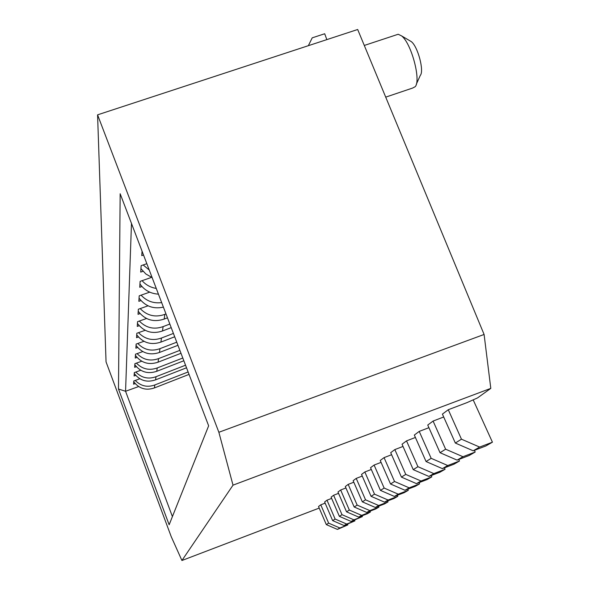 <?xml version="1.0" encoding="UTF-8"?>
<svg xmlns="http://www.w3.org/2000/svg" width="590" height="590" viewBox="0 0 590 590"><rect width="100%" height="100%" fill="white"/><g stroke="black" fill="none" stroke-linecap="round" stroke-linejoin="round"><path stroke-width="0.89" d="M328.645 523.138L326.314 524.613L318.534 506.508L320.776 504.834L328.645 523.138L339.847 527.984L347.849 524.901L347.547 524.2M326.314 524.613L337.392 529.407L347.849 524.901M337.392 529.407L339.847 527.984M320.776 504.834L325.134 503.145M133.738 381.73C139.115 388.692 146.003 390.764 154.41 387.932L189.043 374.399M135.25 380.432C140.789 386.118 147.316 387.63 154.831 384.96L188.114 371.966M154.41 387.932L154.831 384.96M335.127 519.045L332.649 520.609L324.625 501.965L327 500.187L335.127 519.045L346.662 524.038L354.907 520.867L354.583 520.122M332.649 520.609L344.058 525.543L354.907 520.867M344.058 525.543L346.662 524.038M327 500.187L331.632 498.395M134.262 373.47C139.8 380.639 146.903 382.77 155.554 379.864L186.521 367.791M135.825 372.039C141.534 377.895 148.252 379.451 156.003 376.715L185.54 365.21M155.554 379.864L156.003 376.715M342.008 514.687L339.375 516.353L331.093 497.141L333.623 495.253L342.008 514.687L353.911 519.842L362.408 516.575L362.061 515.785M339.375 516.353L351.139 521.442L362.408 516.575M351.139 521.442L353.911 519.842M333.623 495.253L338.549 493.343M134.822 364.701C140.531 372.084 147.847 374.281 156.77 371.294L183.844 360.763M136.438 363.116C142.323 369.156 149.255 370.763 157.242 367.946L182.797 358.019M156.77 371.294L157.242 367.946M349.339 510.055L346.536 511.825L337.967 492.008L340.666 490.002L349.339 510.055L361.633 515.372L370.395 512.002L370.019 511.161M346.536 511.825L358.676 517.083L367.341 513.75L370.395 512.002M358.676 517.083L361.633 515.372M340.666 490.002L345.924 487.967M135.412 355.372C141.312 362.983 148.857 365.254 158.061 362.186L180.99 353.285M137.087 353.617C143.163 359.848 150.325 361.515 158.57 358.617L179.876 350.357M158.061 362.186L158.57 358.617M357.164 505.106L354.17 507.002L345.305 486.536L348.181 484.39L357.164 505.106L369.864 510.608L378.913 507.127L378.515 506.227M354.17 507.002L366.715 512.43L375.653 508.993L378.913 507.127M366.715 512.43L369.864 510.608M348.181 484.39L353.808 482.214M136.047 345.43C142.138 353.285 149.934 355.63 159.44 352.473L177.951 345.312M137.78 343.491C144.056 349.922 151.46 351.647 159.978 348.661L176.757 342.178M159.44 352.473L159.978 348.661M365.535 499.819L362.334 501.847L353.144 480.695L356.22 478.394L365.535 499.819L378.677 505.505L388.028 501.913L387.601 500.947M362.334 501.847L375.299 507.459L384.54 503.912L388.028 501.913M375.299 507.459L378.677 505.505M356.22 478.394L362.245 476.071M136.725 334.81C143.023 342.93 151.084 345.356 160.908 342.097L174.699 336.779M138.525 332.657C145.015 339.316 152.67 341.101 161.49 338.026L173.416 333.424M160.908 342.097L161.49 338.026M374.51 494.147L371.066 496.323L361.537 474.434L364.841 471.971L374.51 494.147L388.117 500.04L397.793 496.33L397.336 495.283M371.066 496.323L384.496 502.134L394.054 498.469L397.793 496.33M384.496 502.134L388.117 500.04M364.841 471.971L371.309 469.47M137.448 323.445C143.967 331.838 152.316 334.353 162.486 330.99L171.211 327.634M139.314 321.056C146.047 327.944 153.975 329.803 163.106 326.624L169.839 324.035M162.486 330.99L163.106 326.624M384.149 488.055L380.447 490.393L370.542 467.715L374.097 465.06L384.149 488.055L398.265 494.169L408.287 490.32L407.793 489.199M380.447 490.393L394.371 496.426L404.261 492.628L408.287 490.32M394.371 496.426L398.265 494.169M374.097 465.06L381.066 462.376M138.222 311.247C144.985 319.935 153.636 322.546 164.175 319.079L167.464 317.818M140.169 308.592C147.146 315.739 155.369 317.671 164.839 314.382L165.989 313.939M164.175 319.079L164.839 314.382M394.533 481.484L390.543 484.007L380.24 460.48L384.068 457.626L394.533 481.484L409.195 487.842L419.601 483.852L419.055 482.642M390.543 484.007L404.998 490.268L415.257 486.337L419.601 483.852M404.998 490.268L409.195 487.842M384.068 457.626L391.605 454.72M139.063 298.12C145.192 306.269 153.304 309.278 163.401 307.147M141.091 295.17C146.637 301.136 153.503 303.621 161.667 302.611M405.758 474.39L401.443 477.118L390.705 452.678L394.843 449.587L405.758 474.39L421.009 481.005L431.821 476.86L431.231 475.547M401.443 477.118L416.474 483.63L427.123 479.552L431.821 476.86M416.474 483.63L421.009 481.005M394.843 449.587L403.007 446.446M139.963 283.96C144.425 290.28 150.583 293.673 158.437 294.144M142.079 280.67C145.855 284.911 150.583 287.492 156.262 288.436M417.926 466.697L413.251 469.655L402.033 444.226L406.525 440.877L417.926 466.697L433.82 473.586L445.067 469.286L444.418 467.855M413.251 469.655L428.893 476.44L439.97 472.199L445.067 469.286M428.893 476.44L433.82 473.586M406.525 440.877L415.404 437.463M140.936 268.642L145.811 273.959L152.132 277.588M143.149 264.969L149.233 269.984M431.165 458.327L426.069 461.55L414.335 435.051L419.225 431.401L431.165 458.327L447.751 465.525L459.47 461.041L458.762 459.477M426.069 461.55L442.389 468.63L453.924 464.219L459.47 461.041M442.389 468.63L447.751 465.525M419.225 431.401L428.915 427.684M141.991 252.011L142.824 253.176M445.62 449.197L440.044 452.714L427.743 425.051L433.09 421.061L445.62 449.197L462.966 456.719L475.193 452.043L474.419 450.332M440.044 452.714L457.095 460.119L469.131 455.517L475.193 452.043M457.095 460.119L462.966 456.719M433.09 421.061L443.702 416.99M461.454 439.181L455.34 443.046L442.412 414.106L448.282 409.726L461.454 439.181L479.633 447.073L492.429 442.19L473.18 399.858M455.34 443.046L473.195 450.797L485.776 445.996L492.429 442.19M473.195 450.797L479.633 447.073M448.282 409.726L467.051 402.594L477.509 397.925L490.799 388.375L233.013 485.157L218.868 432.278L97.571 114.844L357.68 29.5L484.095 334.464L490.799 388.375M326.838 39.619L324.692 33.755L312.213 37.841L308.356 45.681M97.571 114.844L106.053 361.899L171.248 536.716L181.927 560.5L233.013 485.157M181.927 560.5L319.212 508.086M208.646 425.81L169.146 524.768L118.487 389.024L120.161 193.749L208.646 425.81M484.095 334.464L218.868 432.278M396.325 34.876L398.191 34.257L401.569 35.894C411.348 43.188 421.238 80.365 415.198 86.693L412.653 88.043L385.713 97.129M409.578 40.607L411.289 41.61C417.845 46.499 424.35 71.021 420.301 75.395L416.311 84.237M118.487 389.024L125.559 391.273L131.474 223.411M172.413 516.589L125.559 391.273L138.628 386.561M135.176 383.603L133.583 384.178L133.79 380.963L139.845 378.78M135.744 375.402L134.1 375.992L134.321 372.578L140.745 370.277M136.349 366.692L134.653 367.297L134.889 363.669L141.718 361.228M136.998 357.429L135.243 358.056L135.494 354.192L142.773 351.588M137.684 347.554L135.87 348.196L136.135 344.073L143.923 341.308M138.414 337.008L136.541 337.672L136.821 333.262L145.169 330.304M139.203 325.717L137.256 326.41L137.559 321.675L146.541 318.504M140.051 313.607L138.031 314.315L138.355 309.234L148.046 305.819M140.958 300.576L138.857 301.313L139.203 295.826L149.713 292.146M141.939 286.519L139.749 287.278L140.125 281.356L151.571 277.366M143.001 271.304L140.715 272.101L141.128 265.67L146.829 263.693M143.518 255.013L141.762 255.618L142.05 251.156M364.288 45.452L398.191 34.257M411.289 41.61L401.569 35.894"/></g></svg>
